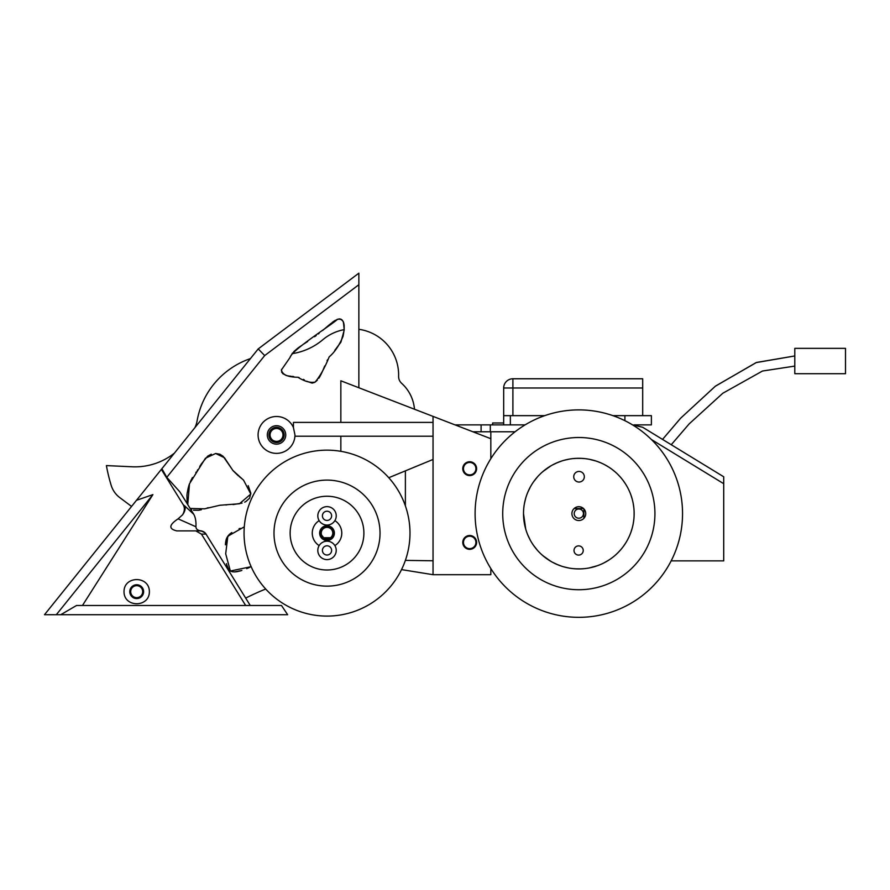 <?xml version="1.0" encoding="UTF-8"?>
<svg xmlns="http://www.w3.org/2000/svg" width="890" height="890" viewBox="0 0 890 890"><rect width="100%" height="100%" fill="white"/><g stroke="black" fill="none" stroke-linecap="round" stroke-linejoin="round"><path stroke-width="1.33" d="M502.716 513.196A76.106 76.106 0 0 0 616.514 579.735A76.106 76.106 0 0 0 617.237 447.915A76.106 76.106 0 0 0 502.716 513.196M583.873 518.336L583.918 508.935M475.104 513.041A103.718 103.718 0 0 0 630.187 603.72A103.718 103.718 0 0 0 631.177 424.074A103.718 103.718 0 0 0 475.104 513.041M574.128 508.546L583.529 508.546L574.128 508.546M794.792 373.7L794.792 348.346L845.5 348.346L845.5 373.7L794.792 373.7M492.604 422.973L492.604 424.875L492.604 422.973L503.673 422.973M490.824 458.706L490.824 431.784L515.087 431.784L490.312 431.784L490.312 424.875L481.101 424.875L481.101 431.784L490.312 431.784M632.523 424.875L642.691 427.278L723.715 476.784L723.715 483.704L651.391 439.504L723.715 483.704L723.715 560.867L671.16 560.867M463.468 468.663A6.219 6.219 0 0 1 472.801 463.278A6.219 6.219 0 0 1 472.801 474.059A6.219 6.219 0 0 1 463.468 468.663M463.468 542.422A6.219 6.219 0 0 1 472.801 537.037A6.219 6.219 0 0 1 472.801 547.817A6.219 6.219 0 0 1 463.468 542.422M455.001 424.875L481.101 424.875M490.312 424.875L525.122 424.875M472.913 431.784L481.101 431.784M510.348 424.875L510.348 415.652L503.673 415.652L503.673 387.995A9.223 9.223 0 0 1 512.896 378.773L512.896 387.995L642.691 387.995L642.691 378.773L512.896 378.773A9.223 9.223 0 0 0 503.673 387.995L503.673 424.875M503.673 387.995L512.896 387.995L512.896 415.652M642.691 415.652L642.691 387.995M510.348 415.652L544.736 415.652M612.91 415.652L651.391 415.652L651.391 424.875L634.158 424.875M195.822 530.896L201.44 534.111L206.035 534.111A9.223 8.811 -90 0 0 199.349 530.896L176.865 530.896C168.466 528.949 168.878 524.933 178.1 518.848L195.934 526.758C196.023 529.216 197.858 530.585 201.429 530.885L199.349 530.896M201.429 530.885L205.468 533.199L250.257 605.489M205.657 533.499A9.223 7.465 -90 0 0 200.45 530.896L176.865 530.896M258.222 348.902L264.686 355.577L358.859 284.711L358.859 273.174L258.222 348.902L161.891 468.707L166.786 477.329L179.858 491.87L193.742 514.264L184.775 505.987A9.223 5.262 128.8 0 1 182.561 514.832L178.1 518.848M195.934 526.758C196.212 521.551 195.477 517.39 193.742 514.264M184.775 505.987L183.296 504.83C184.92 507.867 184.675 511.194 182.561 514.832M161.891 468.707L136.493 500.302L152.891 494.618L82.459 605.489M183.296 504.83L161.346 469.386M245.662 605.489L201.44 534.111M340.848 436.222L340.848 451.308M401.546 569.611L433.041 574.695L490.824 574.695L490.824 568.51M322.369 536.025L323.404 537.371M323.237 537.126L322.625 536.325M187.757 504.608L189.47 483.804L205.457 458.228L215.68 453.477L224.469 457.749L232.824 470.365L243.571 480.177L250.813 494.05L239.443 503.751L219.874 505.253L204.533 508.846L190.126 508.435M211.308 454.212L207.759 456.114M207.593 456.247L201.129 464.213M200.584 465.114L199.738 466.516M197.725 469.786L197.268 470.51M196.312 471.934L195.811 472.668M192.474 477.552L190.282 481.768M189.325 484.193L188.524 486.719M188.268 487.676L187.167 493.238M187.111 493.683L186.933 495.452M186.922 495.63L187.123 502.016M190.126 508.446L191.628 509.492M193.497 510.181L198.481 510.293M198.782 510.248L201.374 509.725M207.047 508.057L208.193 507.689M225.593 504.942L226.761 504.897M233.013 504.574L242.024 503.128M244.672 502.16L245.762 501.626M245.851 501.571L249.589 498.2L250.813 493.316M250.813 493.171L248.21 485.684M242.225 478.976L241.401 478.286M241.168 478.097L240.523 477.574M240.367 477.463L239.243 476.562M238.309 475.816L233.058 470.665L223.167 456.348L219.93 454.234L215.68 453.477M251.136 566.685L230.354 571.024L225.693 553.791L227.829 536.214L244.094 526.936M225.47 544.101L226.95 537.649L231.789 532.543M231.6 532.665L230.733 533.299M230.666 533.355L229.809 534.056M229.742 534.111L228.93 534.89M228.897 534.934L228.229 535.68M228.196 535.724L227.128 537.304M227.106 537.349L226.705 538.161M226.683 538.216L226.349 539.04M226.316 539.129L226.038 540.063M226.027 540.085L225.615 542.344M225.604 542.444L225.493 543.668M225.482 543.768L225.437 544.825M226.505 563.782L226.661 564.661M226.683 564.75L228.786 569.734L232.179 571.692M232.379 571.736L234.126 571.903M234.382 571.903L241.49 570.557M248.188 568.02L249.912 567.253M334.762 350.393L340.915 342.161L344.152 330.279L344.141 325.117L343.039 321.245L340.781 319.143L337.666 319.243C343.829 318.286 345.62 324.016 343.017 336.409C339.224 345.454 334.618 352.273 329.178 356.879C324.972 367.47 320.289 375.869 315.149 382.077C310.365 383.045 304.625 381.432 297.905 377.26C287.804 377.149 282.319 374.701 281.44 369.895L290.04 357.502C291.775 349.981 330.034 325.929 337.666 319.243L333.049 321.846M329.322 324.805L322.558 330.535M319.109 333.316L318.331 333.928M316.239 335.508L314.593 336.732M306.204 342.461L304.146 343.818M301.877 345.32L298.373 347.745M298.061 347.979L293.8 351.628M292.576 353.03L290.452 356.567M281.54 369.406L281.385 370.663M281.607 371.931L281.863 372.521M282.608 373.555L286.291 375.513M286.447 375.558L288.204 375.925M288.405 375.958L291.063 376.292M292.298 376.414L293.667 376.559M298.295 377.36L299.162 377.594M303.423 379.385L304.302 379.874M306.56 381.22L312.079 383.089M312.168 383.078L314.482 382.455M314.515 382.433L315.171 382.066M315.271 381.988L317.341 380.164M318.798 378.272L319.365 377.382M319.421 377.304L319.988 376.337M320.022 376.281L321.279 373.867M321.446 373.533L322.058 372.209M322.113 372.076L322.925 370.24M323.003 370.084L324.716 366.001M327.053 360.762L327.598 359.671M149.375 591.661C149.498 607.759 123.888 607.759 124.022 591.661C123.888 575.574 149.498 575.574 149.375 591.661M143.613 591.661A6.92 6.92 0 0 1 133.233 597.657A6.92 6.92 0 0 1 133.233 585.676A6.92 6.92 0 0 1 143.613 591.661M166.786 477.329L264.686 355.577M358.859 387.751L358.859 284.711M490.824 438.703L340.848 380.798L340.848 422.394M433.041 416.398L433.041 574.695M476.606 468.663A6.92 6.92 0 0 1 466.226 474.659A6.92 6.92 0 0 1 466.226 462.678A6.92 6.92 0 0 1 476.606 468.663M476.606 542.422A6.92 6.92 0 0 1 466.226 548.407A6.92 6.92 0 0 1 466.226 536.436A6.92 6.92 0 0 1 476.606 542.422M287.648 614.712L281.496 605.489L76.529 605.489L60.754 614.712L287.648 614.712M285.746 434.932A9.223 9.223 0 0 0 271.917 426.944A9.223 9.223 0 0 0 271.917 442.92A9.223 9.223 0 0 0 285.746 434.932M294.968 434.932L294.924 436.222A18.434 18.434 0 0 1 268.791 451.664A18.434 18.434 0 0 1 263.64 421.749A18.434 18.434 0 0 1 293.433 427.567L294.968 434.932M294.924 436.222L433.041 436.222M136.493 500.302L44.5 614.712L56.326 614.712L152.891 494.618M245.673 598.102A282.397 282.397 0 0 1 265.687 589.013M293.433 427.567L293.433 422.394L433.041 422.394M56.326 614.712L60.754 614.712M340.915 319.187L342.149 320.022M343.106 321.357L343.74 323.026M343.796 323.248L344.207 329.634L343.418 322.08M344.207 329.634A46.102 46.102 0 0 0 322.814 339.735A62.233 62.233 0 0 1 292.098 353.675L298.751 347.478M298.673 347.534L301.944 345.276M305.715 342.784L307.662 341.515M327.209 326.608L329.255 324.872M330.468 323.86L337.388 319.332M248.544 567.865L246.675 568.654M241.869 570.434L240.5 570.857M240.155 570.957L237.341 571.602M237.152 571.636L236.006 571.803M235.95 571.803L234.771 571.892M234.693 571.892L233.759 571.892M233.703 571.881L231.055 571.358M231.033 571.347L230.365 571.024M230.343 571.013L229.676 570.579M229.653 570.557L228.463 569.333M227.54 567.653L227.161 566.63M227.15 566.596L226.805 565.339M226.772 565.183L226.483 563.659M239.032 528.816L240.155 528.349M322.113 535.713L323.515 537.538M226.716 564.928L226.872 565.617M237.04 571.658L237.619 571.547M339.19 318.932L337.099 319.443M335.463 320.255L334.885 320.589M334.262 320.99L333.427 321.568M332.882 321.969L332.059 322.592M330.602 323.749L329.923 324.316M326.563 327.153L325.784 327.82M323.215 329.99L322.647 330.457M305.125 343.173L304.224 343.762M300.542 346.221L299.897 346.655M340.036 318.965L339.235 318.932M323.559 537.727L330.479 537.727M405.384 505.843L405.384 470.866L433.041 459.451L433.041 560.778L405.384 560.389M405.384 470.866L388.785 477.707M332.782 533.121A5.763 5.763 0 0 1 324.138 538.105A5.763 5.763 0 0 1 324.138 528.126A5.763 5.763 0 0 1 332.782 533.121M142.689 591.661A5.996 5.996 0 0 0 133.7 586.477A5.996 5.996 0 0 0 133.7 596.856A5.996 5.996 0 0 0 142.689 591.661M319.154 520.639A9.223 9.223 0 0 1 333.005 508.824A9.223 9.223 0 0 1 334.885 520.639A9.223 9.223 0 0 1 319.154 520.639A14.752 14.752 0 0 0 319.154 545.603A9.223 9.223 0 0 1 334.885 545.603A9.223 9.223 0 0 1 321.034 557.418A9.223 9.223 0 0 1 319.154 545.603M331.625 515.833A4.606 4.606 0 0 0 324.716 511.839A4.606 4.606 0 0 0 324.716 519.827A4.606 4.606 0 0 0 331.625 515.833M331.625 550.409A4.606 4.606 0 0 0 324.716 546.416A4.606 4.606 0 0 0 324.716 554.403A4.606 4.606 0 0 0 331.625 550.409M319.644 533.121A7.376 7.376 0 0 1 330.702 526.735A7.376 7.376 0 0 1 330.702 539.507A7.376 7.376 0 0 1 319.644 533.121M334.885 520.639A14.752 14.752 0 0 1 334.885 545.603M290.14 533.121A36.879 36.879 0 0 1 345.454 501.181A36.879 36.879 0 0 1 345.454 565.061A36.879 36.879 0 0 1 290.14 533.121M524.399 523.509L525.734 529.161M527.792 534.968L530.151 539.896M533.666 545.559L537.46 550.343M542.945 555.716L550.843 561.334M556.517 564.238L561.646 566.196M564.538 567.052L567.653 567.787M573.015 568.621L577.343 568.91M580.692 568.899L584.363 568.654M589.358 567.92L593.341 566.986M597.379 565.717L600.65 564.438M604.555 562.58L608.07 560.567M614.567 555.838L615.135 555.338M617.905 552.768L620.452 550.042M623.378 546.393L625.659 543.045M630.932 532.176L632.178 528.193M633.235 523.587L633.814 519.604M634.103 515.588L634.114 511.884M633.791 507.434L633.213 503.529M632.134 498.845L630.999 495.218M625.492 483.915L623.267 480.678M620.675 477.429L618.094 474.659M614.678 471.489L612.009 469.353M608.471 466.905L604.677 464.714M595.944 461.009L589.447 459.329M581.793 458.372L575.485 458.395M569.111 459.151L563.926 460.341M557.574 462.533L552.289 465.081M546.538 468.696L542.021 472.312M537.493 476.851L534 481.19M530.195 487.253L527.67 492.548M525.723 498.111L524.41 503.673M524.399 503.718L525.734 498.066M527.792 492.259L530.151 487.32M533.666 481.668L537.46 476.884M542.945 471.511L550.843 465.893M556.517 462.989L561.646 461.031M564.538 460.175L567.653 459.429M573.015 458.595L577.343 458.317M580.692 458.328L584.363 458.572M589.358 459.307L593.341 460.23M597.39 461.498L600.661 462.789M604.555 464.647L608.015 466.627M612.064 469.397L614.99 471.756M617.927 474.481L620.475 477.207M623.378 480.822L625.648 484.16M630.921 495.018L632.189 499.023M633.246 503.673L633.814 507.611M634.103 511.561L634.114 515.421M633.802 519.738L633.213 523.721M632.123 528.404L630.999 531.975M625.47 543.345L623.278 546.538M620.742 549.709L618.083 552.579M608.927 560.021L604.343 562.691M597.457 565.695L589.314 567.92M581.037 568.888L575.819 568.844M569.244 568.098L563.915 566.885M557.552 564.672L552.345 562.18M546.538 558.531L541.988 554.882M537.493 550.376L534.022 546.059M530.195 539.974L527.67 534.656M525.723 529.105L523.509 513.608M523.509 513.308A55.313 55.313 0 0 0 606.223 561.668A55.313 55.313 0 0 0 606.746 465.859A55.313 55.313 0 0 0 523.509 513.308M585.742 513.608A6.92 6.92 0 0 1 575.363 519.604A6.92 6.92 0 0 1 575.363 507.623A6.92 6.92 0 0 1 585.742 513.608M574.017 550.487A4.606 4.606 0 0 1 580.925 546.493A4.606 4.606 0 0 1 580.925 554.481A4.606 4.606 0 0 1 574.017 550.487M584.33 476.762A5.307 5.307 0 0 1 576.353 481.312A5.307 5.307 0 0 1 576.397 472.134A5.307 5.307 0 0 1 584.33 476.762M358.859 329.311A46.102 46.102 0 0 1 398.609 376.248A9.223 9.223 0 0 0 401.657 383.345A39.182 39.182 0 0 1 414.473 409.222M250.413 358.603A80.667 80.667 0 0 0 197.068 421.014A24.197 24.197 0 0 1 194.843 427.723M174.407 453.144A63.379 63.379 0 0 1 132.109 466.783L106.4 465.592A172.871 172.871 0 0 0 111.172 485.317A24.197 24.197 0 0 0 119.816 497.644L131.564 506.432M276.534 427.322A7.609 7.609 0 0 1 284.132 434.932A7.609 7.609 0 0 1 276.534 442.541A7.609 7.609 0 0 1 268.925 434.932A7.609 7.609 0 0 1 276.534 427.322M409.99 533.121A82.981 82.981 0 0 0 285.534 461.265A82.981 82.981 0 0 0 285.534 604.977A82.981 82.981 0 0 0 409.99 533.121M380.03 533.121A53.011 53.011 0 0 0 300.509 487.208A53.011 53.011 0 0 0 300.509 579.034A53.011 53.011 0 0 0 380.03 533.121M333.928 533.121A6.92 6.92 0 0 0 323.559 527.136A6.92 6.92 0 0 0 323.559 539.106A6.92 6.92 0 0 0 333.928 533.121M270.794 431.072A6.92 6.92 0 0 1 282.931 432.306A6.92 6.92 0 0 1 275.822 441.807A6.92 6.92 0 0 1 270.794 431.072M583.428 513.608A4.606 4.606 0 0 1 579.056 518.214A4.606 4.606 0 0 1 574.217 513.608A4.606 4.606 0 0 1 578.823 509.002A4.606 4.606 0 0 1 583.428 513.608M624.902 420.692L624.902 415.652M271.172 431.327A6.452 6.452 0 0 1 282.33 432.095A6.452 6.452 0 0 1 276.078 441.373A6.452 6.452 0 0 1 271.172 431.327M794.792 355.955L756.5 362.453L715.482 386.104L680.683 418.155L662.549 439.404L680.561 418.278L715.26 386.282L756.122 362.597L794.792 355.955M794.792 366.09L762.474 371.03L722.791 393.258L689.172 423.874L671.249 444.733"/></g></svg>
